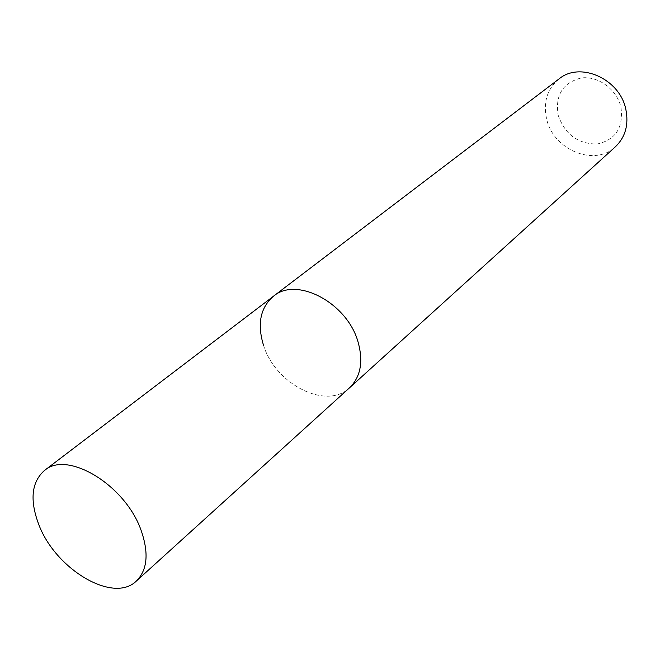 <?xml version="1.0" encoding="UTF-8"?>
<svg xmlns="http://www.w3.org/2000/svg" width="660" height="660" viewBox="0 0 660 660"><rect width="100%" height="100%" fill="white"/><g stroke="black" fill="none" stroke-linecap="round" stroke-linejoin="round"><path stroke-width="0.49" stroke-dasharray="3.3 2.47" d="M558.154 115.178C564.968 134.458 577.979 144.07 597.193 144.004C615.681 139.846 623.601 127.586 620.953 107.217C616.819 89.257 597.82 75.463 580.981 78.02C562.65 82.871 555.043 95.263 558.154 115.178M559.045 78.911C547.107 88.993 542.982 102.391 546.653 119.113C553.352 149.952 594.619 167.087 615.433 146.751M263.464 345.114C275.162 384.186 326.518 410.479 349.585 387.75C326.518 410.479 275.162 384.186 263.464 345.114C257.029 323.87 260.37 307.568 273.496 296.208"/><path stroke-width="0.99" d="M136.356 581.047C147.444 570.025 149.028 553.13 141.1 530.335C125.367 485.034 67.27 450.029 44.467 470.489C31.49 482.056 29.584 500.041 38.75 524.444C55.407 569.233 113.355 603.941 136.356 581.047L349.585 387.75C360.707 376.852 363.512 361.548 358.017 341.847C363.512 361.548 360.707 376.852 349.585 387.75L615.433 146.751C625.457 137.041 628.914 124.509 625.795 109.156C619.699 78.771 579.991 61.248 559.045 78.911L273.496 296.208C260.37 307.568 257.029 323.87 263.464 345.114M273.496 296.208C296.563 276.193 347.152 302.759 358.017 341.847C347.152 302.759 296.563 276.193 273.496 296.208L44.467 470.489"/></g></svg>
